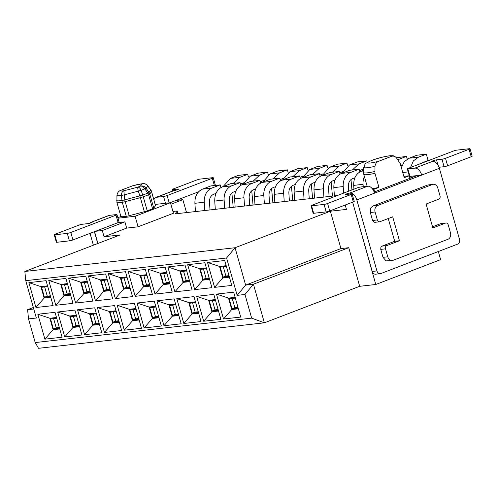 <?xml version="1.0" encoding="UTF-8"?>
<svg xmlns="http://www.w3.org/2000/svg" width="497" height="497" viewBox="0 0 497 497"><rect width="100%" height="100%" fill="white"/><g stroke="black" fill="none" stroke-linecap="round" stroke-linejoin="round"><path stroke-width="0.75" d="M438.329 251.525L440.622 259.639L375.775 284.489L359.679 286.303L264.367 322.82L38.53 348.304L35.212 342.563L251.668 318.136L244.971 294.479L253.439 284.216L264.367 322.82L251.668 318.136M409.982 178.299L409.267 175.77L404.229 177.702L400.247 163.637L396.271 157.555C392.611 154.915 393.146 155.959 390.487 155.698L387.71 156.033C381.733 157.164 376.391 158.63 371.688 160.432C362.822 164.501 365.755 163.6 363.947 167.321A17.028 2.081 -15.8 0 0 374.98 166.315C375.397 163.619 376.689 161.916 378.869 161.19L390.903 156.58A12.127 1.479 -15.8 0 0 385.417 156.512A12.127 1.479 -15.8 0 0 372.147 160.32A12.127 1.479 -15.8 0 0 368.302 163.066A12.127 1.479 -15.8 0 0 378.869 161.19M396.649 158.009C394.941 156.133 393.028 155.654 390.903 156.58M372.203 188.618A19.103 2.33 -15.8 0 0 378.938 187.388L374.955 173.323L374.98 166.315M378.938 187.388L373.893 189.32L374.608 191.848M352.659 202.242L375.775 284.489M155.207 204.441L170.459 202.72L173.447 213.263L138.073 226.812L126.66 228.098L104.066 236.758L120.162 234.944L24.85 271.461L235.056 247.736L245.63 285.098L340.936 248.581L348.751 247.699L359.679 286.303M340.936 248.581L330.368 211.219L346.465 209.405L345.222 205.012M244.971 294.479L237.156 295.355L245.63 285.098L253.439 284.216L348.751 247.699M237.156 295.355L226.589 257.999L25.757 280.662L36.331 318.024L28.515 318.9L27.608 309.699L33.355 307.5M104.066 236.758L102.301 230.533L95.443 231.304M94.554 231.645L97.897 243.474M116.925 202.447L116.95 195.433C117.367 192.737 118.659 191.034 120.839 190.308A12.127 1.479 -15.8 0 0 123.84 190.805L124.231 194.849L121.336 195.464L122.02 200.484A5.218 3.715 81.4 0 0 122.293 202.279A19.103 2.33 164.2 0 1 116.925 202.447L120.908 216.512L117.832 217.686M116.95 195.433A17.028 2.081 164.2 0 0 121.336 195.464A5.218 3.883 -97.9 0 1 123.84 190.805L137.886 187.108A11.543 1.41 -15.8 0 0 139.241 186.605A11.543 1.41 -15.8 0 0 140.452 186.12L142.055 183.828A12.127 1.479 -15.8 0 0 132.873 185.698L120.839 190.308M132.873 185.698L143.043 183.61A5.218 4.411 85.4 0 0 142.055 183.828A5.218 5.119 34.9 0 1 147.671 185.872L147.634 185.679M409.267 175.77L403.85 176.379M372.818 189.444L373.893 189.32M409.95 178.181L416.517 175.665M177.926 213.548L177.199 210.977L175.186 213.859L337.208 195.576M177.199 210.977L172.937 211.461M226.589 257.999L235.056 247.736L330.368 211.219M28.515 318.9L35.212 342.563M223.526 318.999L216.481 294.094L233.671 292.155L240.716 317.061L223.526 318.999L231.739 309.538L228.496 298.082L216.481 294.094M224.719 260.521L231.77 285.427L214.574 287.365L207.529 262.459L224.719 260.521M155.033 294.087L147.982 269.181L165.172 267.243L172.223 292.149L155.033 294.087L163.246 284.626L160.003 273.17L147.982 269.181M174.124 298.871L181.175 323.777L163.979 325.721L156.934 300.815L174.124 298.871M128.133 271.424L145.329 269.48L152.374 294.386L135.184 296.33L128.133 271.424L140.154 275.413L146.789 274.661M161.326 326.02L144.13 327.958L137.085 303.052L154.275 301.114L161.326 326.02M211.921 287.67L194.725 289.608L187.68 264.702L204.87 262.764L211.921 287.67M220.867 319.298L203.677 321.236L196.632 296.33L213.822 294.392L220.867 319.298M185.021 265L192.072 289.906L174.882 291.851L167.831 266.945L185.021 265M183.828 323.479L176.783 298.573L193.973 296.634L201.024 321.54L183.828 323.479L192.041 314.017L188.798 302.561L176.783 298.573M92.827 301.107L75.637 303.046L68.592 278.14L85.782 276.202L92.827 301.107M77.538 309.774L94.728 307.829L101.779 332.735L84.589 334.68L77.538 309.774L89.559 313.762L96.194 313.011M55.788 305.288L48.743 280.383L65.933 278.444L72.978 303.35L55.788 305.288L64.001 295.827L60.758 284.371L48.743 280.383M74.885 310.072L81.93 334.978L64.74 336.916L57.689 312.01L74.885 310.072M125.48 271.722L132.525 296.628L115.335 298.567L108.284 273.661L125.48 271.722M134.426 303.35L141.477 328.256L124.287 330.201L117.236 305.295L134.426 303.35M88.435 275.903L105.631 273.959L112.676 298.865L95.486 300.809L88.435 275.903L100.456 279.892L107.097 279.14M97.387 307.531L114.577 305.593L121.628 330.499L104.438 332.437L97.387 307.531L109.408 311.52L116.043 310.774M62.082 337.221L44.892 339.159L37.84 314.253L55.037 312.315L62.082 337.221M53.129 305.587L35.939 307.525L28.894 282.619L46.084 280.681L53.129 305.587M33.777 309.004L27.608 309.699M102.301 230.533L124.902 221.873L126.66 228.098M118.044 222.65L124.902 221.873M170.459 202.72L135.091 216.27L138.073 226.812M135.091 216.27L117.982 218.202M155.486 205.634L151.504 191.569A5.218 0.634 164.2 0 0 151.535 191.463L155.518 205.528A5.218 0.634 164.2 0 1 155.486 205.634L153.759 208.113A5.218 0.634 164.2 0 1 152.591 208.79L147.236 210.846A5.218 0.634 164.2 0 1 144.354 211.716L129.183 215.71A5.218 0.634 164.2 0 1 126.269 216.344A19.103 2.33 164.2 0 1 120.908 216.512M170.893 204.255L182.871 199.664L186.53 212.579M176.019 200.434L182.871 199.664M380.317 273.667A3.914 3.119 -96.4 0 1 376.931 270.908L356.846 199.924A7.822 4.622 -111 0 0 350.043 192.985L367.73 186.207A7.822 4.622 69 0 1 374.533 193.147L421.698 175.081A7.822 4.622 -111 0 0 414.889 168.135L432.576 161.357A7.822 4.622 69 0 1 439.379 168.303L459.47 239.281A3.914 3.119 83.6 0 1 457.575 244.151L380.938 273.512A3.914 3.119 -96.4 0 1 380.317 273.667L375.626 274.195A3.914 3.119 -96.4 0 1 372.241 271.437L352.64 202.167M439.379 168.303L421.698 175.081L417.008 175.609L374.16 192.022M24.85 271.461L25.757 280.662M228.496 298.082L235.137 297.336M238.38 308.792L231.739 309.538M229.428 277.158L222.786 277.91L214.574 287.365M222.786 277.91L219.544 266.454L207.529 262.459M219.544 266.454L226.185 265.702M160.003 273.17L166.638 272.424M169.881 283.88L163.246 284.626M178.833 315.508L172.192 316.26L163.979 325.721M172.192 316.26L168.949 304.804L156.934 300.815M168.949 304.804L175.59 304.052M150.032 286.117L143.397 286.868L135.184 296.33M143.397 286.868L140.154 275.413M158.984 317.751L152.343 318.496L144.13 327.958M152.343 318.496L149.106 307.04L137.085 303.052M149.106 307.04L155.741 306.295M209.579 279.401L202.938 280.146L194.725 289.608M202.938 280.146L199.701 268.691L187.68 264.702M199.701 268.691L206.336 267.945M218.531 311.029L211.89 311.781L203.677 321.236M211.89 311.781L208.647 300.325L196.632 296.33M208.647 300.325L215.288 299.573M189.73 281.637L183.089 282.389L174.882 291.851M183.089 282.389L179.852 270.933L167.831 266.945M179.852 270.933L186.487 270.182M188.798 302.561L195.439 301.816M198.682 313.272L192.041 314.017M90.491 292.839L83.85 293.59L75.637 303.046M83.85 293.59L80.607 282.128L68.592 278.14M80.607 282.128L87.248 281.383M99.437 324.466L92.802 325.218L84.589 334.68M92.802 325.218L89.559 313.762M60.758 284.371L67.399 283.619M70.642 295.081L64.001 295.827M79.588 326.709L72.953 327.461L64.74 336.916M72.953 327.461L69.71 315.999L57.689 312.01M69.71 315.999L76.352 315.253M130.183 288.359L123.548 289.111L115.335 298.567M123.548 289.111L120.305 277.649L108.284 273.661M120.305 277.649L126.946 276.904M139.135 319.987L132.494 320.739L124.287 330.201M132.494 320.739L129.257 309.283L117.236 305.295M129.257 309.283L135.892 308.531M110.334 290.596L103.699 291.348L95.486 300.809M103.699 291.348L100.456 279.892M119.286 322.23L112.651 322.982L104.438 332.437M112.651 322.982L109.408 311.52M59.739 328.952L53.104 329.697L44.892 339.159M53.104 329.697L49.862 318.242L37.84 314.253M49.862 318.242L56.503 317.49M50.793 297.318L44.152 298.07L35.939 307.525M44.152 298.07L40.909 286.614L28.894 282.619M40.909 286.614L47.55 285.862M116.714 200.639A18.787 2.292 164.2 0 0 122.02 200.484L124.753 199.893A5.218 0.764 -104.8 0 0 125.207 201.645L129.183 215.71M153.759 208.113L149.777 194.047A5.218 0.634 164.2 0 1 148.609 194.725A5.218 3.821 -113.4 0 0 147.895 193.06A18.203 2.224 164.2 0 1 145.466 194.047A18.203 2.224 164.2 0 1 142.633 195.079L141.173 190.264A5.218 2.435 -109.5 0 0 137.886 187.108A5.218 0.764 75.2 0 0 138.278 191.152L141.173 190.264A16.444 2.007 -15.8 0 0 143.105 189.55A16.444 2.007 -15.8 0 0 144.826 188.866L146.068 188.164L148.994 192.426L150.721 189.947A5.218 5.119 -145.1 0 1 151.504 191.569L149.777 194.047A5.218 5.119 -145.1 0 0 148.994 192.426L147.895 193.06L144.826 188.866A5.218 3.659 -112.8 0 0 140.452 186.12A5.218 5.119 34.9 0 1 146.068 188.164L147.671 185.872L150.721 189.947L150.088 189.736M97.754 243.53L94.405 231.701M240.442 184.064L243.462 182.877M233.292 183.399L239.827 177.342L247.686 174.323L248.444 176.982M233.211 207.311L231.894 192.991M247.686 174.323L238.311 175.385L230.453 178.398L223.078 186.605M260.285 181.821L263.311 180.641M253.141 181.156L259.676 175.099L267.535 172.086L268.293 174.745M253.06 205.075L251.737 190.755M267.535 172.086L258.16 173.142L250.302 176.162L242.927 184.362M280.134 179.585L283.16 178.398M272.983 178.92L279.525 172.863L287.384 169.844L288.142 172.502M272.909 202.832L271.586 188.512M287.384 169.844L278.009 170.9L270.151 173.919L262.776 182.126M299.983 177.342L303.008 176.155M292.832 176.677L299.374 170.62L307.233 167.607L307.985 170.266M292.758 200.595L291.435 186.276M307.233 167.607L297.858 168.663L290 171.676L282.619 179.883M319.832 175.106L322.857 173.919M312.681 174.441L319.223 168.384L327.082 165.364L327.834 168.023M312.607 198.353L311.284 184.033M327.082 165.364L317.707 166.42L309.848 169.44L302.468 177.646M339.681 172.863L342.706 171.676M332.53 172.198L339.072 166.141L346.931 163.128L347.683 165.787M332.456 196.11L331.132 181.796M346.931 163.128L337.556 164.184L329.697 167.197L322.317 175.404M359.53 170.626L362.555 169.44M352.379 169.962L358.921 163.898L366.78 160.885L367.233 162.494M351.938 189.935L350.981 179.554M366.78 160.885L357.405 161.941L349.54 164.961L342.166 173.167M364.015 166.799L362.015 170.925M402.253 164.961L400.781 165.52M397.855 159.705L406.478 156.406L407.229 159.065M406.478 156.406L396.42 157.723M418.114 164.575L428.097 160.419L426.327 154.163L418.468 157.182L413.349 160.91L410.603 167.452M410.982 177.783L410.845 176.305M426.327 154.163L416.946 155.226L409.087 158.239L404.216 161.662L401.39 167.675M367.73 186.207L360.698 187.002A2.609 0.317 -15.8 0 0 357.169 187.928L311.967 205.249A2.609 0.317 -15.8 0 0 311.023 205.783L313.135 213.25A2.609 0.317 -15.8 0 0 313.682 213.294L326.181 211.884A2.609 0.317 -15.8 0 0 329.71 210.952L353.292 201.919A2.609 0.317 -15.8 0 0 354.243 201.384L352.124 193.911A2.609 0.317 -15.8 0 0 351.584 193.873L346.111 194.489C345.403 194.215 346.713 193.712 350.043 192.985L350.335 194.01M414.889 168.135L407.857 168.93L409.975 176.398L417.008 175.609M409.975 176.398A2.609 0.317 164.2 0 1 409.441 176.373M409.261 175.77L407.316 168.887A2.609 0.317 -15.8 0 1 408.261 168.353L453.463 151.032A2.609 0.317 164.2 0 1 456.991 150.106L469.491 148.696A2.609 0.317 164.2 0 1 470.038 148.74L472.15 156.207A2.609 0.317 164.2 0 1 471.206 156.741L447.623 165.781A2.609 0.317 164.2 0 1 444.094 166.706L439.044 167.278M238.169 308.041L231.993 308.736L229.179 298.778L235.348 298.082M229.216 276.413L223.047 277.109L220.227 267.144L226.396 266.448M169.67 283.135L163.501 283.83L160.68 273.866L166.849 273.17M178.622 314.763L172.453 315.458L169.632 305.5L175.801 304.798M149.821 285.371L143.652 286.067L140.831 276.108L147.006 275.413M158.773 317.005L152.604 317.701L149.783 307.736L155.952 307.04M209.367 278.649L203.198 279.351L200.378 269.386L206.547 268.691M218.32 310.283L212.151 310.979L209.33 301.014L215.499 300.318M189.519 280.892L183.35 281.588L180.529 271.629L186.698 270.927M198.471 312.52L192.302 313.222L189.481 303.257L195.65 302.561M90.28 292.093L84.105 292.789L81.291 282.824L87.46 282.128M99.226 323.721L93.057 324.417L90.237 314.458L96.406 313.762M70.431 294.33L64.256 295.025L61.442 285.067L67.611 284.371M79.377 325.964L73.208 326.659L70.388 316.695L76.563 315.999M129.972 287.614L123.803 288.31L120.982 278.345L127.157 277.649M138.924 319.242L132.755 319.938L129.934 309.979L136.103 309.283M110.123 289.85L103.954 290.546L101.133 280.588L107.309 279.892M119.075 321.484L112.906 322.18L110.085 312.215L116.255 311.52M59.528 328.2L53.359 328.896L50.539 318.937L56.714 318.242M50.582 296.572L44.407 297.268L41.593 287.303L47.762 286.607M152.591 208.79L148.609 194.725A18.513 2.261 164.2 0 1 146.137 195.731A18.513 2.261 164.2 0 1 143.254 196.781A5.218 2.224 70.9 0 0 142.633 195.079L124.753 199.893L124.231 194.849L138.278 191.152L139.924 195.899A5.218 0.764 -104.8 0 0 140.371 197.651L144.354 211.716M155.865 197.458L173.552 190.68A7.822 4.622 69 0 1 174.236 190.513A2.609 0.317 -15.8 0 0 177.069 189.829A2.609 0.317 -15.8 0 0 178.709 189.053A2.609 0.317 -15.8 0 0 178.168 189.009L172.695 189.624A2.609 0.317 -15.8 0 1 172.155 189.581A2.609 0.317 -15.8 0 1 173.099 189.046L196.682 180.013A2.609 0.317 -15.8 0 1 200.21 179.082L212.71 177.671A2.609 0.317 -15.8 0 1 213.256 177.715A2.609 0.317 -15.8 0 1 212.312 178.249L167.11 195.563A2.609 0.317 -15.8 0 1 163.581 196.495L156.549 197.29A7.822 4.622 -111 0 0 155.865 197.458A7.822 4.622 -111 0 0 153.884 199.763M215.033 185.462A2.609 0.317 -15.8 0 0 215.369 185.188L213.256 177.715M198.607 191.78L169.893 202.782M116.963 214.611L119.075 222.078A2.609 0.317 164.2 0 1 118.131 222.613L116.018 215.145A2.609 0.317 -15.8 0 0 116.963 214.611A2.609 0.317 -15.8 0 0 116.416 214.567L109.383 215.363L91.703 222.134A7.822 4.622 -111 0 0 91.013 222.302A7.822 4.622 -111 0 0 89.789 223.203M116.018 215.145L70.816 232.459L72.935 239.933L118.131 222.613M72.935 239.933A2.609 0.317 164.2 0 1 69.406 240.859L56.9 242.275A2.609 0.317 164.2 0 1 56.36 242.232L54.241 234.758A2.609 0.317 164.2 0 1 55.192 234.224L78.768 225.191A2.609 0.317 164.2 0 1 82.297 224.259L87.77 223.644A2.609 0.317 164.2 0 0 90.603 222.96A2.609 0.317 164.2 0 0 92.243 222.178A2.609 0.317 164.2 0 0 91.703 222.134L91.802 222.501M90.044 233.379L93.386 245.201M230.453 178.398L239.827 177.342M250.302 176.162L259.676 175.099M270.151 173.919L279.525 172.863M290 171.676L299.374 170.62M309.848 169.44L319.223 168.384M329.697 167.197L339.072 166.141M349.54 164.961L358.921 163.898M397.724 159.525L398.619 159.419M409.087 158.239L418.468 157.182M402.763 172.527L408.174 171.912M388.25 218.531L394.686 241.281L399.458 240.741L392.692 216.835L380.012 221.687A2.609 2.081 -96.4 0 1 379.602 221.786A2.609 2.081 -96.4 0 1 377.347 219.954L375.092 211.983A5.218 4.162 -96.4 0 1 377.608 205.491L432.44 184.486A5.218 4.162 -96.4 0 1 433.266 184.288A5.218 4.162 -96.4 0 1 437.776 187.959L440.031 195.93A2.609 2.081 -96.4 0 1 438.77 199.173L426.097 204.031L432.862 227.943L445.542 223.085L440.771 223.625L432.533 226.781M440.771 223.625L445.952 222.985A2.609 2.081 -96.4 0 1 448.207 224.824L450.462 232.795A5.218 4.162 -96.4 0 1 447.946 239.281L393.115 260.285A5.218 4.162 -96.4 0 1 392.288 260.49A5.218 4.162 -96.4 0 1 387.778 256.812L383.007 257.347L380.752 249.382L380.876 247.295L382.013 246.139L394.686 241.281M392.288 260.49L386.07 260.869L383.007 257.347M375.247 222.227L374.104 222.252L372.576 220.488L370.321 212.517L370.768 207.932L372.843 206.031L427.668 185.027L433.266 184.288M345.57 194.464L346.111 194.489M311.023 205.783A2.609 0.317 -15.8 0 0 311.569 205.82L324.069 204.41A2.609 0.317 -15.8 0 0 327.598 203.484L351.18 194.445A2.609 0.317 -15.8 0 0 352.124 193.911M407.316 168.887A2.609 0.317 -15.8 0 0 407.857 168.93M470.038 148.74A2.609 0.317 164.2 0 1 469.087 149.268L445.505 158.307A2.609 0.317 164.2 0 1 441.982 159.233L444.094 166.706M432.576 161.357A2.609 0.317 164.2 0 1 432.036 161.314A2.609 0.317 164.2 0 1 433.676 160.537A2.609 0.317 164.2 0 1 436.509 159.854L441.982 159.233M231.993 308.736L234.857 307.643L237.957 307.295M232.248 298.43L234.857 307.643M223.047 277.109L225.905 276.015L229.005 275.661M223.296 266.802L225.905 276.015M163.501 283.83L166.358 282.731L169.458 282.383M163.755 273.518L166.358 282.731M172.453 315.458L175.311 314.365L178.411 314.011M172.701 305.152L175.311 314.365M143.652 286.067L146.509 284.974L149.609 284.626M143.906 275.76L146.509 284.974M152.604 317.701L155.462 316.601L158.562 316.254M152.852 307.388L155.462 316.601M203.198 279.351L206.056 278.252L209.156 277.904M203.453 269.039L206.056 278.252M212.151 310.979L215.008 309.886L218.108 309.532M212.399 300.673L215.008 309.886M183.35 281.588L186.207 280.494L189.307 280.14M183.604 271.281L186.207 280.494M192.302 313.222L195.159 312.122L198.26 311.774M192.55 302.909L195.159 312.122M84.105 292.789L86.969 291.689L90.063 291.341M84.36 282.476L86.969 291.689M93.057 324.417L95.915 323.323L99.015 322.975M93.312 314.11L95.915 323.323M64.256 295.025L67.12 293.932L70.214 293.584M64.511 284.719L67.12 293.932M73.208 326.659L76.066 325.56L79.166 325.212M73.463 316.347L76.066 325.56M123.803 288.31L126.66 287.21L129.76 286.862M124.057 277.997L126.66 287.21M132.755 319.938L135.613 318.844L138.713 318.496M133.01 309.631L135.613 318.844M103.954 290.546L106.818 289.453L109.912 289.105M104.208 280.24L106.818 289.453M112.906 322.18L115.764 321.081L118.864 320.733M113.161 311.868L115.764 321.081M53.359 328.896L56.223 327.803L59.317 327.455M53.614 318.589L56.223 327.803M44.407 297.268L47.271 296.175L50.371 295.821M44.662 286.962L47.271 296.175M91.013 222.302L108.7 215.524A7.822 4.622 69 0 1 109.383 215.363M70.816 232.459A2.609 0.317 164.2 0 1 67.288 233.391L54.788 234.801A2.609 0.317 164.2 0 1 54.241 234.758M215.99 193.389L213.598 194.308C210.79 195.625 209.411 198.204 209.473 202.03L210.001 209.933M220.19 184.878L210.809 185.934L202.459 189.14L211.84 188.083L220.19 184.878L220.941 187.549M211.84 188.083A14.345 11.443 83.6 0 0 204.273 202.242L204.826 210.517M202.459 189.14C197.297 191.569 194.774 196.284 194.899 203.298L195.445 211.573M235.833 191.152L233.447 192.066C230.639 193.389 229.26 195.961 229.322 199.788L229.85 207.69M240.032 182.635L230.658 183.697L222.308 186.897L231.689 185.841L240.032 182.635L240.79 185.313M231.689 185.841A14.345 11.443 83.6 0 0 224.122 199.999L224.675 208.274M222.308 186.897C217.146 189.326 214.623 194.047 214.747 201.055L215.294 209.336M364.369 176.497A14.345 11.443 83.6 0 0 363.065 184.319L363.22 186.717M363.723 170.272L361.251 171.223C356.082 173.646 353.56 178.367 353.684 185.381L353.939 189.164M354.926 177.715L352.541 178.628C349.726 179.945 348.354 182.523 348.416 186.35L348.732 191.159M359.126 169.197L349.751 170.254L341.402 173.459L350.776 172.403L359.126 169.197L359.884 171.869M350.776 172.403A14.345 11.443 83.6 0 0 343.216 186.561L343.651 193.109M341.402 173.459C336.233 175.888 333.711 180.61 333.835 187.617L334.388 195.893M335.077 179.951L332.692 180.871C329.878 182.188 328.505 184.76 328.567 188.593L329.095 196.489M339.277 171.44L329.902 172.496L321.553 175.702L330.927 174.64L339.277 171.44L340.035 174.112M330.927 174.64A14.345 11.443 83.6 0 0 323.367 188.798L323.914 197.079M321.553 175.702C316.384 178.125 313.862 182.846 313.986 189.86L314.539 198.135M315.228 182.194L312.843 183.107C310.029 184.43 308.656 187.002 308.718 190.829L309.246 198.732M319.428 173.677L310.053 174.733L301.704 177.938L311.079 176.882L319.428 173.677L320.186 176.348M311.079 176.882A14.345 11.443 83.6 0 0 303.518 191.041L304.065 199.316M301.704 177.938C296.535 180.368 294.013 185.089 294.137 192.097L294.69 200.372M295.38 184.43L292.994 185.35C290.18 186.667 288.807 189.239 288.869 193.072L289.397 200.974M299.579 175.919L290.205 176.975L281.855 180.181L291.23 179.119L299.579 175.919L300.337 178.591M291.23 179.119A14.345 11.443 83.6 0 0 283.669 193.277L284.222 201.558M281.855 180.181C276.686 182.61 274.164 187.326 274.288 194.339L274.841 202.614M275.531 186.673L273.145 187.586C270.331 188.91 268.958 191.482 269.02 195.309L269.548 203.211M279.73 178.156L270.356 179.218L262.006 182.418L271.381 181.362L279.73 178.156L280.488 180.833M271.381 181.362A14.345 11.443 83.6 0 0 263.82 195.52L264.373 203.795M262.006 182.418C256.837 184.847 254.321 189.568 254.445 196.576L254.992 204.851M255.682 188.91L253.296 189.829C250.488 191.146 249.109 193.724 249.171 197.551L249.699 205.454M259.881 180.399L250.507 181.455L242.157 184.66L251.532 183.604L259.881 180.399L260.639 183.07M251.532 183.604A14.345 11.443 83.6 0 0 243.971 197.763L244.524 206.038M242.157 184.66C236.988 187.089 234.472 191.805 234.596 198.819L235.143 207.094M445.542 223.085A2.609 2.081 -96.4 0 1 445.952 222.985M399.458 240.741L386.778 245.599A2.609 2.081 -96.4 0 0 385.523 248.842L387.778 256.812M374.744 171.521A18.787 2.292 164.2 0 1 363.562 172.403L363.947 167.321M374.955 173.323A19.103 2.33 164.2 0 1 367.774 174.609A19.103 2.33 164.2 0 1 363.748 174.298L363.562 172.403M147.236 210.846L143.254 196.781A5.218 0.634 164.2 0 1 140.371 197.651L125.207 201.645A5.218 0.634 164.2 0 1 122.293 202.279L126.269 216.344M376.931 270.908L372.241 271.437M356.846 199.924L374.533 193.147M353.292 201.919L351.18 194.445M329.71 210.952L327.598 203.484M326.181 211.884L324.069 204.41M313.682 213.294L311.569 205.82M469.087 149.268L471.206 156.741M445.505 158.307L447.623 165.781M436.509 159.854L437.994 165.103M174.236 190.513L156.549 197.29M178.268 189.369L178.168 189.009M173.049 190.873L172.695 189.624M214.369 185.536L212.312 178.249M169.179 202.863L167.11 195.563M165.501 203.279L163.581 196.495M67.288 233.391L69.406 240.859M54.788 234.801L56.9 242.275M432.44 184.486L427.668 185.027M385.523 248.842L380.752 249.382M386.778 245.599L382.013 246.139M377.347 219.954L372.576 220.488M375.092 211.983L370.321 212.517M377.608 205.491L372.843 206.031M194.899 203.298L204.273 202.242M214.747 201.055L224.122 199.999M361.251 171.223L363.674 170.949M353.684 185.381L363.065 184.319M333.835 187.617L343.216 186.561M313.986 189.86L323.367 188.798M294.137 192.097L303.518 191.041M274.288 194.339L283.669 193.277M254.445 196.576L263.82 195.52M234.596 198.819L243.971 197.763M363.748 174.298L367.14 186.269M147.684 185.748A5.218 5.218 0 0 0 143.043 183.61M147.634 185.673L150.69 189.755M151.535 191.463A5.218 5.218 0 0 0 150.74 189.823M172.571 191.053L172.155 189.581M379.602 221.786L374.837 222.327"/></g></svg>
